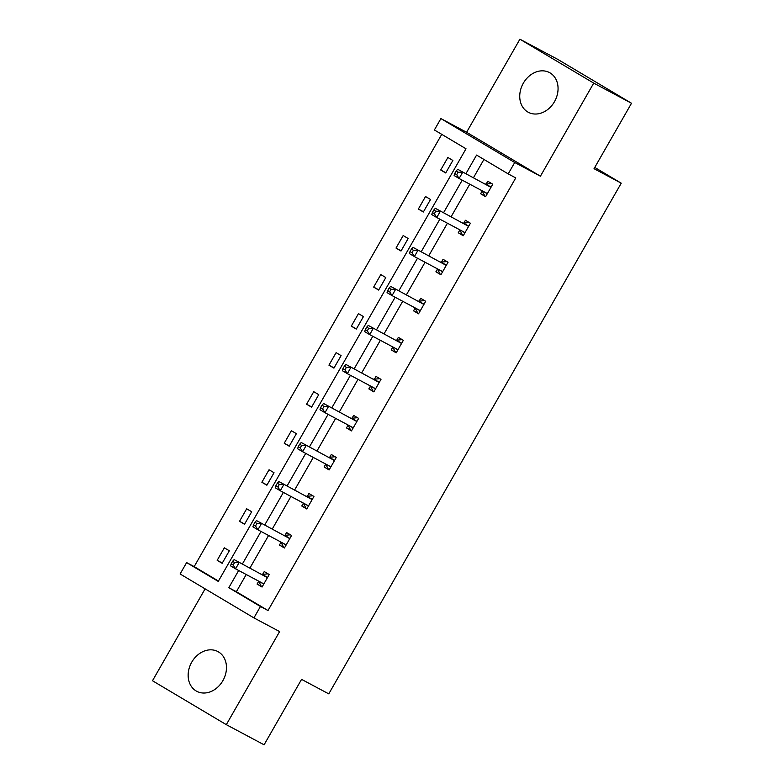 <?xml version="1.0" encoding="UTF-8"?>
<svg xmlns="http://www.w3.org/2000/svg" width="784" height="784" viewBox="0 0 784 784"><rect width="100%" height="100%" fill="white"/><g stroke="black" fill="none" stroke-linecap="round" stroke-linejoin="round"><path stroke-width="1.18" d="M554.464 101.695A22.501 18.101 118.1 0 1 528.318 112.288A22.501 18.101 118.1 0 1 523.34 83.173A22.501 18.101 118.1 0 1 549.486 72.579A22.501 18.101 118.1 0 1 554.464 101.695M222.872 680.688A22.501 18.101 118.1 0 1 196.725 691.282A22.501 18.101 118.1 0 1 191.747 662.166A22.501 18.101 118.1 0 1 217.893 651.573A22.501 18.101 118.1 0 1 222.872 680.688M205.114 588.853L152.488 680.747L226.311 724.661L279.614 631.581L253.918 617.89L180.104 573.976L186.621 562.589L218.246 581.405L466.01 148.784L434.385 129.968L440.902 118.59L514.725 162.504L508.199 173.881L476.584 155.075L465.931 173.666M631.512 103.253L593.723 83.114L519.91 39.2L557.689 59.339L631.512 103.253L594.037 168.687L621.242 183.182L328.77 693.869L301.566 679.365L264.09 744.8L226.311 724.661M441.745 134.348L194.177 566.616L186.621 562.589M519.91 39.2L466.598 132.28L440.902 118.59M621.242 183.182L594.762 167.423M463.364 235.543L458.258 232.77L463.246 235.739L470.41 223.234L465.422 220.265L463.824 223.058M458.258 232.77L459.865 229.977M418.646 313.61L413.55 310.836L418.538 313.806L425.702 301.291L420.714 298.332L419.117 301.125M413.55 310.836L415.157 308.043M373.939 391.677L368.843 388.903L373.831 391.873L380.995 379.358L376.006 376.398L374.409 379.191M368.843 388.903L370.45 386.11M329.231 469.743L324.135 466.97L329.123 469.939L336.287 457.425L331.299 454.465L329.692 457.258M324.135 466.97L325.732 464.177M284.523 547.81L279.427 545.037L284.416 548.006L291.579 535.492L286.591 532.532L284.984 535.325M279.427 545.037L281.025 542.244M483.934 159.446L473.487 177.694M469.773 184.191L451.133 216.727M447.419 223.224L428.779 255.76M425.065 262.258L406.426 294.794M402.711 301.281L384.072 333.827M380.348 340.315L361.718 372.861M357.994 379.348L339.364 411.894M335.64 418.382L317.01 450.927M313.286 457.415L294.657 489.961M290.933 496.448L272.293 528.994M268.579 535.482L249.939 568.028M246.225 574.515L236.376 591.724L268.001 610.53L515.754 177.909L508.199 173.881M262.17 586.844L257.074 584.07L262.062 587.04L269.226 574.525L264.237 571.565L262.63 574.358M257.074 584.07L258.671 581.277M306.877 508.777L301.781 506.003L306.769 508.973L313.933 496.458L308.945 493.499L307.338 496.292M301.781 506.003L303.379 503.21M351.585 430.71L346.489 427.937L351.477 430.906L358.641 418.391L353.653 415.432L352.045 418.225M346.489 427.937L348.096 425.144M396.292 352.643L391.196 349.87L396.185 352.839L403.348 340.325L398.36 337.365L396.763 340.158M391.196 349.87L392.804 347.077M441.01 274.576L435.904 271.803L440.892 274.772L448.056 262.258L443.068 259.298L441.47 262.091M435.904 271.803L437.511 269.01M485.717 196.51L480.612 193.736L485.6 196.706L492.764 184.201L487.785 181.231L486.178 184.024M480.612 193.736L482.219 190.943M268.001 610.53L260.435 606.502L253.918 617.89M466.598 132.28L540.421 176.194L593.723 83.114M540.421 176.194L514.725 162.504M238.669 570.487L228.82 587.696L260.435 606.502M462.217 180.163L443.577 212.699M439.853 219.197L421.224 251.733M417.5 258.23L398.87 290.766M395.146 297.263L376.516 329.799M372.792 336.287L354.162 368.833M350.438 375.32L331.808 407.866M328.084 414.354L309.445 446.9M305.731 453.387L287.091 485.933M283.377 492.421L264.737 524.966M261.023 531.454L242.383 564M194.177 566.616L218.442 581.052M452.868 160.455L445.704 172.97L440.716 170.001L447.88 157.486L452.868 160.455M430.514 199.489L423.35 212.003L418.362 209.034L425.526 196.519L430.514 199.489M408.16 238.522L400.996 251.037L396.008 248.067L403.172 235.553L408.16 238.522M385.806 277.556L378.643 290.07L373.654 287.101L380.818 274.586L385.806 277.556M363.453 316.589L356.289 329.104L351.301 326.134L358.464 313.62L363.453 316.589M341.099 355.622L333.925 368.137L328.937 365.168L336.111 352.653L341.099 355.622M318.735 394.656L311.571 407.17L306.583 404.201L313.757 391.686L318.735 394.656M296.381 433.689L289.218 446.204L284.229 443.234L291.393 430.72L296.381 433.689M274.028 472.723L266.864 485.237L261.876 482.268L269.039 469.753L274.028 472.723M251.674 511.756L244.51 524.271L239.522 521.301L246.686 508.787L251.674 511.756M229.32 550.789L222.156 563.304L217.168 560.335L224.332 547.82L229.32 550.789M236.376 591.724L228.82 587.696M222.293 563.059L217.168 560.335M244.647 524.026L239.522 521.301M267.001 485.002L261.876 482.268M289.355 445.969L284.229 443.234M311.709 406.935L306.583 404.201M334.062 367.902L328.937 365.168M356.416 328.868L351.301 326.134M378.77 289.835L373.654 287.101M401.124 250.802L396.008 248.067M423.487 211.768L418.362 209.034M445.841 172.735L440.716 170.001M266.648 577.24L234.151 559.609L266.648 577.24A2.881 1.715 120.7 0 0 267.315 577.357L267.618 577.328M234.602 562.52L239.14 562.579L235.553 568.831L230.565 565.862L231.172 563.833L233.171 565.019L234.602 562.52L232.603 561.324L231.172 563.833M263.659 584.237L263.522 583.972A2.881 1.715 120.7 0 0 263.101 583.512L235.553 568.831L233.171 565.019M261.66 574.27A2.881 1.715 120.7 0 0 262.326 574.388L268.059 573.839M261.268 586.314L258.593 581.111M234.151 559.609L232.603 561.324M289.002 538.206L256.505 520.576L289.002 538.206A2.881 1.715 120.7 0 0 289.668 538.324L289.972 538.294M256.956 523.487L261.493 523.545L257.907 529.798L252.918 526.828L253.526 524.8L255.525 525.986L256.956 523.487L254.957 522.291L253.526 524.8M286.013 545.203L285.876 544.939A2.881 1.715 120.7 0 0 285.464 544.478A2.881 1.715 120.7 0 0 285.415 544.459L257.907 529.798L255.525 525.986M284.014 535.237A2.881 1.715 120.7 0 0 284.68 535.354L290.413 534.806M283.632 547.281L280.946 542.077M256.505 520.576L254.957 522.291M311.356 499.173L278.859 481.543L311.356 499.173A2.881 1.715 120.7 0 0 312.022 499.29L312.326 499.261M279.31 484.453L283.847 484.512L280.26 490.764L275.272 487.795L275.88 485.766L277.879 486.952L279.31 484.453L277.311 483.258L275.88 485.766M308.367 506.17L308.23 505.905A2.881 1.715 120.7 0 0 307.818 505.445A2.881 1.715 120.7 0 0 307.769 505.425L280.26 490.764L277.879 486.952M306.368 496.203A2.881 1.715 120.7 0 0 307.034 496.321L312.767 495.772M305.985 508.248L303.3 503.044M278.859 481.543L277.311 483.258M333.71 460.139L301.213 442.509L333.71 460.139A2.881 1.715 120.7 0 0 334.376 460.257L334.68 460.228M301.664 445.42L306.201 445.479L302.614 451.731L297.626 448.762L298.234 446.733L300.233 447.919L301.664 445.42L299.664 444.234L298.234 446.733M330.721 467.137L330.583 466.872A2.881 1.715 120.7 0 0 330.172 466.411A2.881 1.715 120.7 0 0 330.123 466.392L302.614 451.731L300.233 447.919M328.721 457.17A2.881 1.715 120.7 0 0 329.388 457.288L335.121 456.739M328.339 469.214L325.654 464.01M301.213 442.509L299.664 444.234M356.063 421.106L323.567 403.476L356.063 421.106A2.881 1.715 120.7 0 0 356.73 421.224L357.034 421.194M324.017 406.386L328.555 406.445L324.968 412.698L319.98 409.728L320.587 407.7L322.587 408.885L324.017 406.386L322.028 405.201L320.587 407.7M353.074 428.103L352.937 427.839A2.881 1.715 120.7 0 0 352.526 427.388A2.881 1.715 120.7 0 0 352.477 427.358L324.968 412.698L322.587 408.885M351.075 418.137A2.881 1.715 120.7 0 0 351.742 418.254L357.475 417.705M350.693 430.181L348.008 424.977M323.567 403.476L322.028 405.201M378.417 382.073L345.92 364.442L378.417 382.073A2.881 1.715 120.7 0 0 379.084 382.19L379.397 382.161M346.371 367.353L350.909 367.412L347.332 373.664L342.343 370.695L342.941 368.666L344.94 369.852L346.371 367.353L344.382 366.167L342.941 368.666M375.438 389.07L375.301 388.805A2.881 1.715 120.7 0 0 374.879 388.354A2.881 1.715 120.7 0 0 374.84 388.325L347.332 373.664L344.94 369.852M373.429 379.103A2.881 1.715 120.7 0 0 374.095 379.221L379.828 378.672M373.047 391.147L370.362 385.944M345.92 364.442L344.382 366.167M400.771 343.039L368.274 325.409L400.771 343.039A2.881 1.715 120.7 0 0 401.437 343.157L401.751 343.127M368.725 328.32L373.262 328.378L369.685 334.631L364.697 331.661L365.295 329.633L367.294 330.819L368.725 328.32L366.736 327.134L365.295 329.633M397.792 350.036L397.655 349.772A2.881 1.715 120.7 0 0 397.233 349.321A2.881 1.715 120.7 0 0 397.194 349.292L369.685 334.631L367.294 330.819M395.783 340.07A2.881 1.715 120.7 0 0 396.449 340.187L402.192 339.639M395.401 352.114L392.715 346.91M368.274 325.409L366.736 327.134M423.125 304.006L390.628 286.376L423.125 304.006A2.881 1.715 120.7 0 0 423.791 304.123L424.105 304.094M391.079 289.286L395.616 289.345L392.039 295.597L387.051 292.628L387.659 290.599L389.648 291.785L391.079 289.286L389.089 288.1L387.659 290.599M420.146 311.003L420.008 310.738A2.881 1.715 120.7 0 0 419.587 310.288A2.881 1.715 120.7 0 0 419.548 310.258L392.039 295.597L389.648 291.785M418.137 301.036A2.881 1.715 120.7 0 0 418.803 301.154L424.546 300.605M417.754 313.081L415.069 307.877M390.628 286.376L389.089 288.1M445.479 264.972L412.982 247.342L445.479 264.972A2.881 1.715 120.7 0 0 446.145 265.09L446.459 265.061M413.433 250.253L417.97 250.312L414.393 256.564L409.405 253.595L410.012 251.566L412.002 252.752L413.433 250.253L411.443 249.067L410.012 251.566M442.499 271.97L442.362 271.705A2.881 1.715 120.7 0 0 441.941 271.254A2.881 1.715 120.7 0 0 441.902 271.225L414.393 256.564L412.002 252.752M440.49 262.003A2.881 1.715 120.7 0 0 441.167 262.121L446.9 261.572M440.108 274.047L437.423 268.843M412.982 247.342L411.443 249.067M467.832 225.939L435.336 208.309L467.832 225.939A2.881 1.715 120.7 0 0 468.509 226.057L468.812 226.027M435.796 211.219L440.324 211.278L436.747 217.531L431.759 214.561L432.366 212.533L434.356 213.718L435.796 211.219L433.797 210.034L432.366 212.533M464.853 232.936L464.716 232.672A2.881 1.715 120.7 0 0 464.295 232.221L436.747 217.531L434.356 213.718M462.844 222.97A2.881 1.715 120.7 0 0 463.52 223.087L469.253 222.538M462.462 235.014L459.777 229.81M435.336 208.309L433.797 210.034M490.186 186.906L457.689 169.275L490.186 186.906A2.881 1.715 120.7 0 0 490.862 187.023L491.166 186.994M458.15 172.186L462.678 172.245L459.101 178.497L454.112 175.528L454.72 173.499L456.709 174.685L458.15 172.186L456.151 171L454.72 173.499M487.207 193.903L487.07 193.638A2.881 1.715 120.7 0 0 486.648 193.187A2.881 1.715 120.7 0 0 486.609 193.158L459.101 178.497L456.709 174.685M485.208 183.936A2.881 1.715 120.7 0 0 485.874 184.054L491.607 183.505M484.816 195.98L482.131 190.777M457.689 169.275L456.151 171M263.522 583.972L259.72 581.708M267.315 577.357L262.326 574.388M285.876 544.939L282.073 542.675M289.668 538.324L284.68 535.354M308.23 505.905L304.427 503.642M312.022 499.29L307.034 496.321M330.583 466.872L326.781 464.608M334.376 460.257L329.388 457.288M352.937 427.839L349.135 425.575M356.73 421.224L351.742 418.254M375.301 388.805L371.489 386.541M379.084 382.19L374.095 379.221M397.655 349.772L393.842 347.508M401.437 343.157L396.449 340.187M420.008 310.738L416.196 308.475M423.791 304.123L418.803 301.154M442.362 271.705L438.55 269.441M446.145 265.09L441.167 262.121M464.716 232.672L460.904 230.408M468.509 226.057L463.52 223.087M487.07 193.638L483.258 191.374M490.862 187.023L485.874 184.054"/></g></svg>

